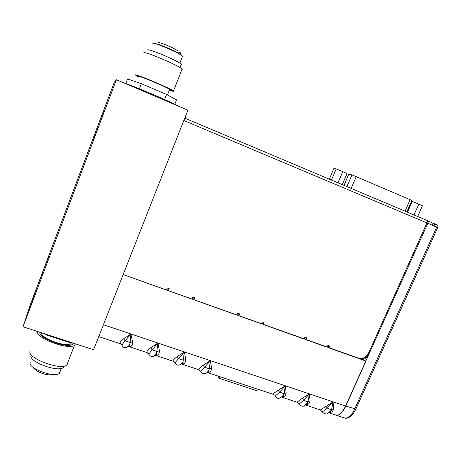<?xml version="1.0" encoding="UTF-8"?>
<svg xmlns="http://www.w3.org/2000/svg" width="461" height="461" viewBox="0 0 461 461"><rect width="100%" height="100%" fill="white"/><g stroke="black" fill="none" stroke-linecap="round" stroke-linejoin="round"><path stroke-width="0.69" d="M100.51 121.226L104.198 111.458L100.51 121.226M23.05 326.78L30.42 304.358L114.311 82.202L116.391 79.736L187.881 110.167L93.589 349.743L23.05 326.78L116.391 79.736M33.134 299.396L27.983 313.152L33.134 299.396M36.759 288.171L31.901 301.142L36.759 288.171M97.427 129.385L93.762 139.089L97.427 129.385M48.636 256.564L45.397 265.213L48.636 256.564M42.683 272.324L39.456 280.951L42.683 272.324M123.271 82.663C129.587 84.818 139.383 88.702 152.649 94.326C165.718 99.922 174.362 103.886 178.591 106.214M186.06 115.774L185.166 118.31M100.129 122.228L104.578 110.45L100.129 122.228M93.381 140.086L97.801 128.389L93.381 140.086M45.063 266.032L48.97 255.619L45.063 266.032M39.133 281.734L43.023 271.356L39.133 281.734M60.143 371.168L60.184 371.958L59.285 373.387C54.352 378.129 27.764 368.253 30.172 362.542L30.328 362.133M67.842 362.363L67.905 363.285L66.799 365.054C60.719 370.771 26.951 358.151 30.034 351.253L30.196 350.827M37.577 331.511C35.249 337.948 68.701 350.412 74.48 345.324L75.512 343.86M41.559 332.807C39.94 337.948 66.223 347.698 70.821 343.699L71.628 342.598M44.394 333.729L45.282 334.617L70.147 342.702L71.201 342.454M70.147 342.702L70.349 342.177M45.282 334.617L45.483 334.087M39.911 332.272C38.004 337.948 67.248 348.821 72.337 344.373L73.241 343.122M64.304 366.046L63.33 367.526C57.942 372.626 28.375 361.608 31.043 355.448L31.198 355.033M152.061 43.42L152.107 43.294C152.579 41.421 180.389 53.292 182.51 56.259L182.642 56.87L182.245 56.945M143.711 52.929L143.757 52.813C144.057 50.733 179.306 65.704 182.06 69.064L182.245 69.744L181.778 69.79M139.095 77.356L135.321 74.947C135.355 73.57 170.501 88.362 173.515 91.013L173.774 91.497L169.619 90.368M169.487 89.786L169.838 89.809L169.625 89.422C167.193 87.302 139.504 75.65 139.355 76.687L139.326 76.751M174.811 104.261L176.523 99.887L166.554 94.459L141.348 83.671L127.599 78.964L125.853 83.556M141.348 83.671L139.383 88.806M166.554 94.459L164.589 99.524M169.711 90.137L171.475 90.506L171.238 90.079C168.559 87.74 137.793 74.791 137.683 75.967L139.187 77.12M147.555 50.093L147.601 49.972C147.987 48.077 178.862 61.209 181.271 64.286L181.432 64.909L181.006 64.966M433.985 225.959L434.925 223.908L432.17 222.928M427.111 220.519L427.762 220.75C428.361 221.078 428.378 221.925 427.825 223.291L436.688 227.129L354.734 408.947C352.734 413.863 349.732 416.98 345.727 418.311L343.457 417.591M368.264 353.725L367.918 354.33M360.548 358.612C363.717 359.01 366.201 357.586 367.987 354.353L368.708 355.016C366.743 358.641 363.902 359.978 360.179 359.015L365.999 361.084L345.813 406.072L355.863 409.086L353.316 413.511C351.294 416.456 348.764 418.058 345.727 418.311L336.905 415.511C340.045 415.096 343.019 411.95 345.813 406.072M329.477 412.589C331.811 412.295 333.188 411.022 333.608 408.78L333.084 401.819L345.612 406.026L427.825 223.291M359.741 358.589L123.168 274.589L166.444 290.009L167.245 288.021L169.273 288.742L168.472 290.73L191.903 299.074L192.704 297.109L194.692 297.818L193.891 299.783L236.919 315.111L237.726 313.18L239.651 313.872L238.844 315.797L261.393 323.824L262.2 321.922L264.09 322.596L263.283 324.498L304.139 339.054L304.952 337.181L306.778 337.838L305.966 339.705L327.091 347.225L327.904 345.375L329.696 346.021L328.883 347.865L357.845 358.18C362.467 359.298 366.028 357.638 368.523 353.195L426.955 222.922L183.812 120.5L184.469 118.016M328.295 347.11L327.264 346.839M305.153 338.973L304.312 338.651M262.856 323.795L261.56 323.432M238.193 315.111L237.098 314.684M193.643 299.137L192.064 298.67M167.977 290.084L166.628 289.554M155.282 355.437L155.835 355.5C158.175 355.5 159.368 353.927 159.42 350.775L157.927 343.03L150.586 347.836C147.67 350.049 146.442 351.616 146.903 352.544L148.016 353.138M128.504 346.62L129.293 346.718C131.523 346.678 132.618 345.053 132.572 341.837L130.924 333.966L123.565 338.835C120.696 341.094 119.566 342.719 120.177 343.704L121.329 344.321M127.518 347.064L129.564 344.92C130.088 345.911 129.996 346.511 129.293 346.718L146.903 352.544L148.707 354.094M181.553 364.081L181.882 364.115C184.308 364.155 185.599 362.628 185.743 359.54L184.412 351.922L177.082 356.658C174.131 358.825 172.806 360.346 173.111 361.217L174.172 361.776M154.372 355.863L156.498 353.61C156.93 354.071 156.711 354.699 155.841 355.5L173.111 361.217L174.938 362.795M281.896 397.03C284.351 396.898 285.768 395.55 286.154 392.974L285.382 385.811L278.127 390.306C275.033 392.305 273.361 393.636 273.114 394.299L207.427 372.569C209.951 372.644 211.328 371.168 211.57 368.143L210.383 360.635L203.071 365.314C200.08 367.434 198.662 368.904 198.824 369.722L199.82 370.241M305.879 404.885C308.282 404.677 309.694 403.363 310.097 400.949L309.452 393.89L302.22 398.327L296.97 402.188L297.593 402.476M329.678 412.405L331.615 409.472L333.084 401.819L320.401 409.938L320.885 410.157M345.612 406.026C342.8 411.875 339.832 414.975 336.703 415.338L334.536 414.618M273.125 394.339L273.799 394.656M146.955 352.602L148.425 353.599M150.586 347.836L152.124 349.801L148.73 354.157C151.012 357.546 153.605 357.361 156.498 353.61L157.927 343.03L152.124 349.801L157.068 351.449L159.42 350.775M155.685 355.489L155.069 355.345M129.143 346.707L128.21 346.557M132.572 341.837L130.163 342.5L125.127 340.829C122.978 343.393 121.929 344.886 121.986 345.312C123.56 348.666 126.089 348.533 129.564 344.92L130.163 342.5L130.924 333.966L125.127 340.829L123.565 338.835M120.24 343.762L121.612 344.638M334.421 414.577L336.905 415.511M173.152 361.268L174.736 362.415M177.082 356.658L178.603 358.606L174.955 362.83C176.915 366.184 179.571 365.953 182.913 362.144L184.412 351.922L178.603 358.606L183.449 360.22L185.743 359.54M180.752 364.478L182.913 362.144C183.305 362.755 182.959 363.412 181.882 364.115M181.72 364.098L181.386 364M198.858 369.768L200.668 371.33L204.575 367.238L203.071 365.314M103.431 324.74L210.383 360.635L204.575 367.238L209.323 368.817L210.383 360.635L285.382 385.811L279.573 392.173C277.073 394.628 275.528 395.861 274.94 395.872L274.831 395.763M206.666 372.909L208.827 370.529L209.323 368.817L211.57 368.143M296.976 402.228L298.538 403.473M302.22 398.327L303.649 400.177C301.119 402.591 299.5 403.784 298.797 403.755L299.01 404.182C298.941 404.942 302.744 406.93 303.805 406.014L307.729 402.609L309.452 393.89L303.649 400.177C305.499 401.226 306.968 401.71 308.057 401.64L310.097 400.949M305.925 404.844L307.729 402.609C308.225 402.689 307.66 403.41 306.018 404.764M281.757 397.123L283.694 394.8L284.062 393.665L285.382 385.811L333.084 401.819L327.287 408.037C324.728 410.411 323.04 411.564 322.216 411.494L321.807 411.068M278.127 390.306L279.573 392.173L284.062 393.665L286.154 392.974M320.395 409.973L322.47 411.984C322.498 412.837 326.549 414.693 327.454 413.724L331.332 410.284M325.875 406.204L327.287 408.037C329.148 409.08 330.589 409.558 331.615 409.472L333.608 408.78M258.437 389.441L257.751 391.037L219.131 378.291L218.162 376.118M219.816 376.666L219.131 378.291M183.812 120.5L123.168 274.589M427.883 223.164L430.758 224.559M432.493 225.314L431.899 222.675L428.056 220.98M193.891 299.783L193.608 299.218L194.248 297.662M263.283 324.498L262.816 323.881L263.462 322.372M328.883 347.865L328.255 347.202L328.9 345.733M168.472 290.73L168.346 290.401M167.896 290.055L168.588 288.5M305.966 339.705L305.62 339.313M238.844 315.797L238.602 315.433M237.882 314.996L238.608 313.497M304.658 338.783L305.413 337.348M184.746 118.131L426.892 220.381C427.462 220.733 427.48 221.58 426.955 222.922M414.007 214.941L418.836 204.096L422.426 205.802L417.66 216.486M418.836 204.096L412.238 201.451L407.478 212.181M412.238 201.451L411.564 201.238M337.982 182.838L342.794 171.59L347.018 173.572L342.269 184.648M342.794 171.59L336.202 168.951L331.453 180.078M336.202 168.951L333.931 168.328L329.31 179.173M348.723 174.373L343.998 185.38L348.723 174.373L351.956 174.886L411.915 200.454M180.291 54.629C178.395 52.272 158.284 43.461 155.276 43.68M434.965 226.38L436.734 227.025M436.602 224.588L436.976 224.807C438.031 226.126 438.278 227.054 437.72 227.584L436.688 227.129C437.224 225.798 437.195 224.951 436.602 224.588L434.89 223.977M355.927 408.947L437.72 227.584M128.78 345.981L129.864 346.344M155.57 354.849L156.538 355.172M181.853 363.55L182.689 363.827M207.64 372.085L208.337 372.315M207.427 372.569C208.758 371.825 209.225 371.145 208.827 370.523C207.479 372.523 206.142 373.566 204.811 373.658C202.886 373.727 201.515 372.972 200.696 371.393L200.668 371.33M299.166 404.406L296.97 402.188L281.723 397.146M322.694 412.284L320.401 409.938L305.66 405.063M428.05 223.389L430.614 224.317M351.149 188.399L356.267 176.528M405.063 211.167L410.192 199.601M346.914 186.613L351.956 174.886M186.071 115.792L185.864 115.29M61.221 368.408L59.285 373.387M74.48 345.324L66.799 365.054M71.288 342.483L70.821 343.699M54.369 374.539C46.538 376.245 36.171 371.923 32.846 367.123M63.33 367.526L63.877 366.132M179.819 63.186L182.51 56.259M173.515 91.013L182.06 69.064M167.476 94.96L169.625 89.422M177.525 51.984L179.767 52.427C180.539 52.635 180.735 53.384 180.366 54.675M177.566 50.831C174.984 48.215 157.674 41.144 158.469 42.954M181.271 64.286L179.986 67.588M434.856 224.052L436.849 224.766M181.876 364.115L198.824 369.722L200.662 371.312M329.166 412.843L336.703 415.338M98.758 336.616L120.183 343.704C120.304 343.399 120.897 343.9 121.946 345.214M275.119 396.224C277.211 399.48 280.075 399.007 283.694 394.8C284.218 394.904 283.636 395.624 281.942 396.967M329.696 412.393C330.9 411.667 331.447 410.964 331.326 410.284M428.217 223.458L430.666 224.346M406.833 211.91L411.932 200.414"/></g></svg>
